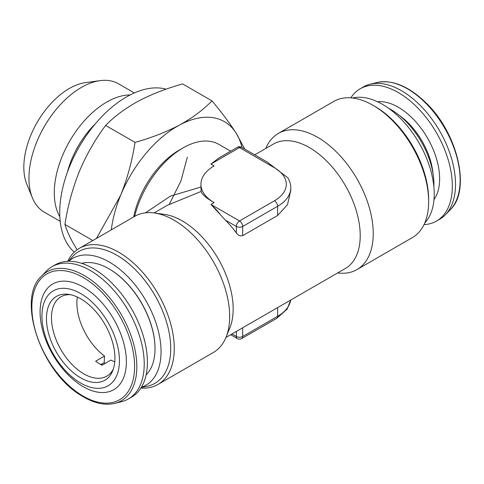 <?xml version="1.0" encoding="UTF-8"?>
<svg xmlns="http://www.w3.org/2000/svg" width="484" height="484" viewBox="0 0 484 484"><rect width="100%" height="100%" fill="white"/><g stroke="black" fill="none" stroke-linecap="round" stroke-linejoin="round"><path stroke-width="0.73" d="M74.276 252.128A94.338 54.468 -60 0 1 66.822 173.847A94.338 54.468 -60 0 1 128.641 95.735A94.338 54.468 -60 0 1 166.097 89.165M60.191 221.339L44.298 212.167A74.119 42.792 -60 0 1 32.398 197.835L26.82 184.198A64.239 37.086 -60 0 1 70.761 87.695A64.239 37.086 -60 0 1 85.462 82.631L100.061 80.64A74.119 42.792 -60 0 1 118.423 83.78L134.316 92.958M32.398 197.835A74.119 42.792 -60 0 1 83.097 86.485A74.119 42.792 -60 0 1 100.061 80.64M59.828 216.753A74.119 42.792 -60 0 1 108.434 101.114A74.119 42.792 -60 0 1 130.16 94.943M67.403 172.201A64.687 37.347 -60 0 1 95.36 123.771M424.008 224.6A76.369 44.092 -120 0 0 436.52 221.061L439.696 219.228A76.369 44.092 -120 0 0 445.419 214.739A76.369 44.092 -120 0 0 419.404 104.586A76.369 44.092 -120 0 0 370.079 84.24A76.369 44.092 -120 0 0 363.333 86.951L360.156 88.79A76.369 44.092 -120 0 0 350.833 97.847M436.52 221.061A76.369 44.092 -120 0 0 416.228 106.419A76.369 44.092 -120 0 0 360.156 88.79M77.349 297.043A45.823 26.457 -120 0 0 104.526 356.073L104.248 362.534L100.739 364.561M114.762 361.844A45.823 26.457 -120 0 1 110.872 360.096L101.979 365.232A45.823 26.457 60 0 1 98.797 363.393A45.823 26.457 60 0 1 95.632 361.209L104.526 356.073M113.353 369.008A45.823 26.457 60 0 1 106.776 376.165A45.823 26.457 60 0 1 82.28 372.934A45.823 26.457 60 0 1 53.639 332.496A45.823 26.457 60 0 1 60.96 296.801A45.823 26.457 60 0 1 70.44 294.677M79.013 376.83A48.412 27.951 60 0 1 46.881 325.012A48.412 27.951 60 0 1 68.474 294.332A48.412 27.951 60 0 1 82.365 299.802A48.412 27.951 60 0 1 112.669 370.883A48.412 27.951 60 0 1 79.013 376.83M41.436 276.213L46.313 271.161A76.369 44.092 60 0 1 52.036 266.678A76.369 44.092 60 0 1 92.861 272.062A76.369 44.092 60 0 1 140.602 339.453A76.369 44.092 60 0 1 128.405 398.949A76.369 44.092 60 0 1 121.659 401.659L114.847 403.36C104.556 405.737 93.285 403.093 81.028 395.434C41.061 372.148 16.214 298.743 41.436 276.213A74.409 42.961 60 0 1 86.793 277.084A74.409 42.961 60 0 1 134.691 348.268A74.409 42.961 60 0 1 114.847 403.36M52.036 266.678L55.212 264.845A76.369 44.092 60 0 1 96.038 270.223A76.369 44.092 60 0 1 143.778 337.62A76.369 44.092 60 0 1 131.581 397.116L128.405 398.949M82.589 294.714A54.807 31.641 60 0 1 119.397 362.855A54.807 31.641 60 0 1 78.795 381.912A54.807 31.641 60 0 1 41.987 313.777A54.807 31.641 60 0 1 82.589 294.714M85.347 288.295A61.026 35.235 60 0 1 126.336 364.174A61.026 35.235 60 0 1 81.118 385.397A61.026 35.235 60 0 1 40.13 309.524A61.026 35.235 60 0 1 85.347 288.295M433.864 186.655A61.093 35.271 -120 0 0 390.715 109.445A61.093 35.271 -120 0 0 388.622 108.289M68.407 261.275L72.328 256.853A76.109 43.941 60 0 1 132.67 267.095A76.109 43.941 60 0 1 170.719 348.48A76.109 43.941 60 0 1 147.057 386.292L141.267 387.472M67.724 261.299A78.614 45.387 60 0 1 79.364 248.304A78.614 45.387 60 0 1 139.943 269.364A78.614 45.387 60 0 1 174.258 348.48A78.614 45.387 60 0 1 157.978 384.465A78.614 45.387 60 0 1 140.905 388.053M68.674 261.269A73.223 42.277 60 0 1 126.288 275.16A73.223 42.277 60 0 1 161.057 351.705A73.223 42.277 60 0 1 141.407 387.242M265.789 148.455A78.614 45.387 60 0 1 278.342 133.427L333.754 101.434A78.614 45.387 60 0 1 373.061 105.33L374.834 106.347A76.109 43.941 60 0 1 428.649 199.565L428.649 201.61A78.614 45.387 60 0 1 412.368 237.596L356.956 269.588A78.614 45.387 60 0 1 337.663 272.946M373.061 105.33A78.614 45.387 60 0 1 428.649 201.61M352.521 98.01L353.441 97.822A73.223 42.277 60 0 1 406.729 125.302A73.223 42.277 60 0 1 434.233 193.987A73.223 42.277 60 0 1 425.339 222.35L424.716 223.057M230.662 151.177L218.913 144.395A71.874 41.497 120 0 0 182.97 147.953L179.159 150.155A66.483 38.387 120 0 0 133.681 216.947M182.97 147.953A71.874 41.497 120 0 0 134.643 216.39M254.717 154.844L273.46 144.026A71.874 41.497 60 0 1 328.848 163.283A71.874 41.497 60 0 1 360.217 235.617A71.874 41.497 60 0 1 345.334 268.517L225.943 337.445M278.342 133.427A78.614 45.387 60 0 1 338.921 154.487A78.614 45.387 60 0 1 373.237 233.603A78.614 45.387 60 0 1 356.956 269.588M157.978 384.465L213.39 352.473A78.614 45.387 -120 0 0 226.016 337.281L229.815 327.983A71.874 41.497 -120 0 0 233.161 308.974A71.874 41.497 -120 0 0 164.203 214.339L154.251 212.978A78.614 45.387 -120 0 0 134.776 216.312L79.364 248.304M226.016 337.281A78.614 45.387 -120 0 0 229.67 316.488A78.614 45.387 -120 0 0 154.251 212.978M241.758 147.366L267.023 161.946L287.744 177.695C289.753 180.931 290.769 184.343 290.787 187.931A44.921 25.936 180 0 1 277.635 206.275L242.69 226.445A4.495 2.595 180 0 1 236.337 226.445L225.435 220.153A71.874 41.497 60 0 1 236.337 232.943C238.176 235.418 240.294 236.319 242.69 235.654L277.635 215.477L277.635 206.275A4.495 2.595 -120 0 0 274.452 200.769A40.432 23.341 0 0 0 274.452 167.76L239.513 147.59L210.927 164.094L218.786 158.032L237.269 147.366A4.495 2.595 60 0 1 239.513 147.59A4.495 2.595 120 0 1 241.758 147.366A4.495 4.495 0 0 0 237.269 147.366M290.787 187.931L290.787 190.309L287.502 204.696L277.635 215.477M225.435 220.153L220.147 214.424C217.885 211.327 214.811 207.999 210.927 204.436L220.147 214.424M210.927 164.094L214.103 165.927A44.921 25.936 0 0 0 200.945 184.265L201.108 191.446C201.997 194.429 206.329 198.15 214.103 202.602L210.927 204.436L239.513 220.946L274.452 200.769M201.108 191.446L167.27 205.331L154.069 212.954M145.4 212.851L170.507 196.074L200.945 187.048M155.019 348.413A64.687 37.347 -120 0 0 155.019 348.22A64.687 37.347 -120 0 0 109.281 268.995A64.687 37.347 -120 0 0 109.112 268.892M200.945 184.265A44.921 25.936 0 0 0 214.103 202.602M81.711 263.356A65.171 37.625 60 0 1 108.936 268.795A65.171 37.625 60 0 1 155.019 348.613A65.171 37.625 60 0 1 146.12 374.906M103.963 362.697A54.353 31.381 -120 0 0 105.034 363.466M77.119 249.75C71.094 240.04 67.034 231.6 64.935 224.437C67.766 206.069 72.564 188.421 79.328 171.493C86.43 154.705 95.197 139.35 105.639 125.429C114.297 116.517 125.144 108.458 138.17 101.241C151.359 94.295 166.175 88.53 182.619 83.932L211.998 100.89C203.195 109.904 192.354 117.969 179.467 125.078C166.091 132.096 151.274 137.867 135.018 142.393C132.186 160.755 127.389 178.402 120.625 195.336L96.443 238.443M105.639 125.429L135.018 142.393M64.935 224.437L92.819 240.536M244.759 149.096L236.095 133.082C229.749 123.19 221.72 112.457 211.998 100.89M111.302 229.864A94.338 54.468 -60 0 1 120.625 195.336A94.338 54.468 -60 0 1 179.467 125.078A94.338 54.468 -60 0 1 236.095 133.082A94.338 54.468 -60 0 1 242.024 147.517M376.885 82.54C392.185 79.437 408.393 86.043 425.515 102.36C457.622 132.513 471.343 190.218 450.295 209.693A74.409 42.961 -120 0 0 424.952 102.366A74.409 42.961 -120 0 0 376.885 82.54L370.079 84.24M377.514 101.725A58.401 33.717 60 0 1 412.017 117.836A58.401 33.717 60 0 1 433.997 199.559M433.053 173.871A53.905 31.121 -120 0 0 407.788 122.519A53.905 31.121 -120 0 0 399.288 115.386M80.719 394.648A72.654 41.951 -120 0 0 134.546 369.377A72.654 41.951 -120 0 0 85.747 279.044A72.654 41.951 -120 0 0 31.92 304.315A72.654 41.951 -120 0 0 80.719 394.648M102.578 364.888A54.353 31.381 60 0 1 101.507 364.113M231.975 333.966L236.337 336.483L236.337 331.449M230.662 334.722L237.269 338.54A4.495 2.595 -60 0 1 236.337 336.483A4.495 2.595 0 0 0 242.69 336.483L242.69 327.777M237.269 338.54A4.495 4.495 0 0 0 241.758 338.54A4.495 2.595 -120 0 0 242.69 336.483L277.635 316.306L277.635 307.606M290.666 300.08L287.187 309.064L276.703 318.363A4.495 2.595 -120 0 0 277.635 316.306A44.921 25.936 0 0 0 290.636 300.098M236.337 232.943L236.337 226.445A4.495 2.595 -60 0 1 239.513 220.946A4.495 2.595 -120 0 1 242.69 226.445L242.69 235.654M187.332 157.185L180.937 180.949L169.364 204.157M450.295 209.693L445.419 214.739M241.758 338.54L276.703 318.363M109.281 268.995L108.936 268.795M155.019 348.22L155.019 348.613"/></g></svg>
